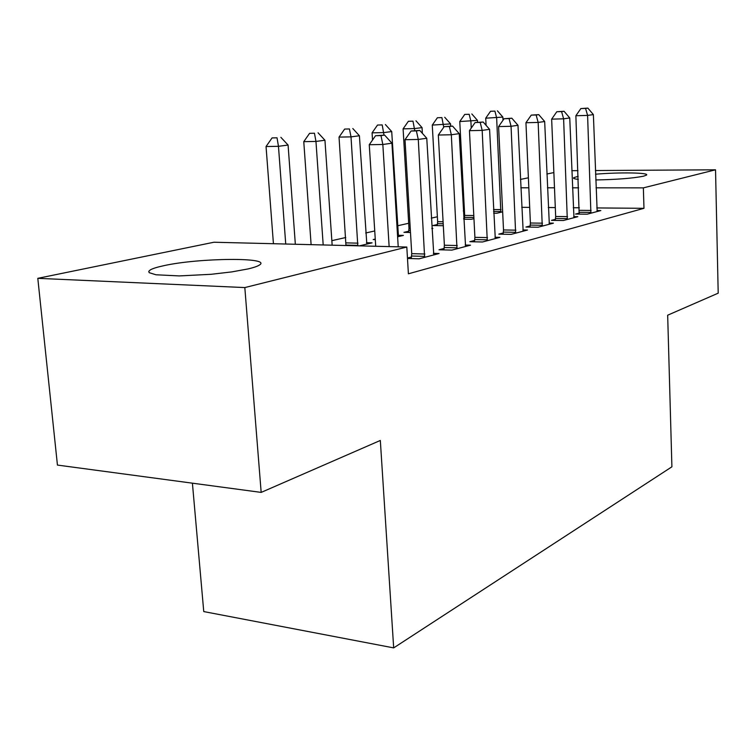 <?xml version="1.0" encoding="UTF-8"?>
<svg xmlns="http://www.w3.org/2000/svg" width="756" height="756" viewBox="0 0 756 756"><rect width="100%" height="100%" fill="white"/><g stroke="black" fill="none" stroke-linecap="round" stroke-linejoin="round"><path stroke-width="1.13" d="M595.539 174.201C619.636 172.122 650.642 172.651 646.342 175.194L643.394 176.224C632.574 178.331 616.698 179.569 595.747 179.937M578.312 179.38C574.343 178.945 572.868 178.359 573.87 177.622L578.189 176.318M248.223 268.9L231.78 271.905L211.141 274.296L179.266 275.921L155.991 274.778L149.168 272.67L148.771 271.328L150.368 269.864C152.731 268.512 157.031 267.161 163.268 265.81C198.441 257.749 273.823 257.068 259.081 265.233C257.135 266.424 253.515 267.643 248.223 268.9M464.43 210.65L463.286 210.915M437.374 216.774L431.27 218.153M408.684 223.266L397.42 225.817M374.74 230.958L365.687 232.999M345.766 237.516L331.846 240.663M520.449 179.427L528.378 177.802M546.881 174.012L553.855 172.585M192.411 483.178L203.751 611.576L393.678 647.892L671.904 466.811L667.671 315.195L718.2 293.167L715.535 169.807L643.356 187.866L596.03 187.838M393.678 647.892L380.325 440.455L261.17 492.402L57.437 465.072L37.8 278.331L213.957 242.232L406.804 247.042L244.821 287.573L37.8 278.331M463.721 219.202L471.253 219.297L473.955 218.664M463.674 218.342L464.467 218.153M555.462 219.316L551.464 220.355L563.352 220.516L577.811 216.67L573.719 216.622M408.76 231.213L403.959 232.347L410.489 232.47M431.846 228.397L432.876 228.416L431.865 228.652M503.298 232.961L498.78 234.143L511.16 234.369L527.499 230.032L522.85 229.956M366.433 242.714L372.094 242.846L359.412 245.861M444.141 248.431L439 249.773L451.908 250.104L470.506 245.171L465.186 245.038M406.804 247.042L408.401 273.804L643.98 208.316L596.758 207.928M579.398 207.787L573.256 207.739M555.301 207.588L548.289 207.531M529.691 207.38L521.716 207.314M407.484 258.457L419.164 258.807L439.075 253.515L433.368 253.355M407.465 258.023L411.481 256.974M474.673 240.446L469.863 241.703L482.508 241.986L499.924 237.356L494.953 237.261M375.25 239.076L373.19 239.557L375.288 239.605M398.119 235.305L403.42 235.409L397.618 236.789M530.173 225.931L525.93 227.036L538.055 227.235L553.42 223.152L549.054 223.086M437.431 224.494L432.904 225.553L443.309 225.723M579.294 213.079L575.533 214.061L587.176 214.184L600.822 210.565L596.966 210.527M493.668 213.192L496.824 213.23L502.655 211.841M578.633 187.828L572.481 187.828M554.488 187.819L547.457 187.809M528.822 187.8L520.827 187.8M571.81 170.686L577.971 170.648M595.407 170.535L715.535 169.807M261.17 492.402L244.821 287.573M643.98 208.316L643.356 187.866M389.142 246.607L382.838 144.49L391.939 143.196L398.223 246.834M375.713 246.267L369.268 144.727L382.838 144.49L380.977 135.598L384.634 135.116L375.552 135.711L380.977 135.598M375.552 135.711L369.268 144.727M391.939 143.196L384.634 135.116M295.341 244.264L288.083 145.058L278.463 146.314L266.046 146.532L273.426 243.715M277.027 137.809L272.065 137.913L277.027 137.809L278.463 146.314L285.73 244.027M280.882 137.337L288.083 145.058M266.046 146.532L272.065 137.913M424.617 257.352L418.285 139.454L426.762 138.254L433.783 254.923M411.245 258.571L411.736 253.647L405.008 139.709L418.285 139.454L416.376 130.901L419.788 130.448L411.075 131.015L416.376 130.901M411.075 131.015L405.008 139.709M426.762 138.254L419.788 130.448M457.002 248.752L451.323 134.766L459.232 133.642L465.564 246.484M443.923 249.905L444.386 245.218L438.319 135.031L451.323 134.766L449.376 126.517L452.551 126.091L444.178 126.639L449.376 126.517M444.178 126.639L438.319 135.031M459.232 133.642L452.551 126.091M332.158 245.18L324.948 140.257L315.961 141.429L303.77 141.665L311.113 244.66M314.458 133.226L309.582 133.33L314.458 133.226L315.961 141.429L323.19 244.953M318.059 132.782L324.948 140.257M303.77 141.665L309.582 133.33M366.84 244.094L359.412 135.768L351.011 136.864L339.038 137.11L345.955 245.53M349.442 128.945L344.66 129.059L349.442 128.945L351.011 136.864L357.805 245.823M352.816 128.529L359.412 135.768M339.038 137.11L344.66 129.059M487.27 240.72L482.177 130.382L489.576 129.333L495.284 238.584M474.475 241.807L474.91 237.337L469.448 130.665L482.177 130.382L480.202 122.415L483.169 122.018L475.108 122.548L480.202 122.415M475.108 122.548L469.448 130.665M489.576 129.333L483.169 122.018M515.63 233.188L511.056 126.28L517.992 125.298L523.152 231.185M503.109 234.218L503.515 229.947L498.591 126.583L511.056 126.28L509.062 118.579L511.84 118.21L504.072 118.72L509.062 118.579M504.072 118.72L498.591 126.583M517.992 125.298L511.84 118.21M398.488 236.581L391.712 131.563L383.831 132.593L372.075 132.848L372.528 140.049M382.215 124.929L377.518 125.052L382.215 124.929L383.991 135.126M385.38 124.542L391.712 131.563M372.075 132.848L377.518 125.052M422.368 133.33L422.046 127.613L414.638 128.577L403.099 128.851L408.987 228.321L408.58 232.432M412.984 121.158L408.372 121.291L412.984 121.158L414.751 130.561M415.961 120.799L422.046 127.613M403.099 128.851L408.372 121.291M542.26 226.12L538.159 122.434L544.67 121.508L549.328 224.239M530.003 227.102L530.391 223.011L525.94 122.737L538.159 122.434L536.136 114.988L538.754 114.638L531.251 115.12L536.136 114.988M531.251 115.12L525.94 122.737M544.67 121.508L538.754 114.638M450.699 126.139L450.576 123.899L432.271 125.09L437.648 221.678L437.261 225.628M441.92 117.624L437.393 117.747L441.92 117.624L443.734 127.273M444.717 117.274L450.576 123.899M432.271 125.09L437.393 117.747M567.302 219.467L563.617 118.824L569.75 117.945L573.965 217.7M555.31 220.412L555.669 216.481L551.653 119.136L563.617 118.824L561.585 111.604L564.052 111.274L556.803 111.737L561.585 111.604M556.803 111.737L551.653 119.136M569.75 117.945L564.052 111.274M477.565 122.226L477.471 120.393L459.771 121.536L464.675 215.422L464.316 219.212M469.183 114.288L464.742 114.411L469.183 114.288L470.893 121.253L471.243 128.095M471.829 113.958L477.471 120.393M459.771 121.536L464.742 114.411M590.899 213.201L587.601 115.413L593.375 114.591L597.183 211.529M579.153 214.099L575.874 115.734L587.601 115.413L585.56 108.42L587.885 108.108L580.873 108.562L585.56 108.42M580.873 108.562L575.874 115.734M593.375 114.591L587.885 108.108M503.005 120.242L502.863 117.085L485.721 118.191L486.07 125.335M494.915 111.132L490.55 111.264L494.915 111.132L496.645 117.898L500.831 212.275M497.41 110.83L502.863 117.085M485.721 118.191L490.55 111.264M424.759 256.388L411.633 256.019M424.872 254.016L411.736 253.647M457.134 247.826L444.273 247.505M457.238 245.53L444.386 245.218M346.125 242.874L357.975 243.158M346.021 245.076L357.871 245.369M487.403 239.822L474.806 239.548M487.507 237.592L474.91 237.337M515.753 232.319L503.42 232.092M515.857 230.164L503.515 229.947M408.987 228.321L410.243 228.34M408.892 230.382L410.366 230.41M542.373 225.269L530.287 225.09M542.477 223.181L530.391 223.011M437.648 221.678L443.092 221.763M437.554 223.691L443.205 223.776M567.416 218.645L555.575 218.503M567.51 216.622L555.669 216.481M464.675 215.422L473.795 215.526M464.59 217.369L473.889 217.482M591.012 212.408L579.398 212.285M591.107 210.433L579.493 210.329M493.488 209.535L501.03 209.61M493.583 211.434L500.945 211.51"/></g></svg>
